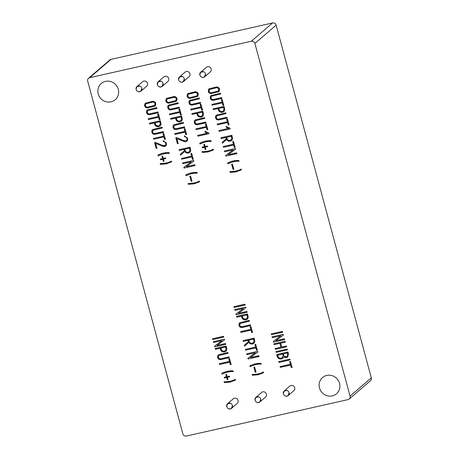 <?xml version="1.0" encoding="UTF-8"?>
<svg xmlns="http://www.w3.org/2000/svg" width="459" height="459" viewBox="0 0 459 459"><rect width="100%" height="100%" fill="white"/><g stroke="black" fill="none" stroke-linecap="round" stroke-linejoin="round"><path stroke-width="0.69" d="M89.717 77.68L251.343 41.235A2.978 2.823 49.3 0 1 254.894 43.456L350.056 396.134A2.978 2.823 49.3 0 1 348.037 399.605L186.411 436.05A2.978 2.823 49.3 0 1 182.86 433.835L87.698 81.157A2.978 2.823 49.3 0 1 89.717 77.68L110.963 59.395L272.589 22.95A2.978 2.823 49.3 0 1 276.14 25.165L371.302 377.843A2.978 2.823 49.3 0 1 370.459 380.729L349.213 399.014M105.49 81.369A10.712 10.173 49.3 0 1 118.284 89.344A10.712 10.173 49.3 0 1 115.243 99.723A10.712 10.173 49.3 0 1 100.544 98.243A10.712 10.173 49.3 0 1 101.267 83.486A10.712 10.173 49.3 0 1 105.49 81.369M326.739 375.445A10.712 10.173 49.3 0 1 339.534 383.42A10.712 10.173 49.3 0 1 336.487 393.799A10.712 10.173 49.3 0 1 321.793 392.319A10.712 10.173 49.3 0 1 322.511 377.562A10.712 10.173 49.3 0 1 326.739 375.445M255.996 372.123L255.25 372.289L253.879 367.206L254.625 367.034L255.996 372.123M259.031 356.523L248.061 358.995L247.883 358.324L255.336 352.747L246.89 354.652L246.667 353.832L257.637 351.359L257.815 352.024L250.356 357.578L258.801 355.673L259.031 356.523M248.755 342.414L244.601 346.132L244.372 345.254L248.468 341.548L248.141 340.337L243.339 341.416L243.115 340.595L254.068 338.128L254.831 341.657L253.97 343.355L252.461 344.055L250.333 343.877L248.755 342.414L250.471 343.757L252.605 343.934L254.034 343.292M250.471 324.788L250.683 325.597L241.956 327.565L240.068 327.198L238.99 325.506L239.064 323.612L239.667 322.769L249.277 320.382L249.495 321.185L240.229 323.429L239.787 325.362L240.43 326.412L241.767 326.751L250.471 324.788M247.091 312.281L236.127 314.754L235.943 314.076L243.396 308.5L234.951 310.404L234.727 309.578L245.697 307.105L245.881 307.782L238.416 313.325L246.862 311.42L247.091 312.281M292.102 367.384L291.281 367.567L290.604 365.054L280.277 367.384L280.065 366.586L290.392 364.257L289.704 361.703L290.518 361.52L292.102 367.384M283.823 356.873L282.79 358.318L281.361 359.024C278.493 359.093 276.972 357.578 276.8 354.486L287.948 351.973L288.401 353.654L287.816 356.953L286.605 357.527L285.171 357.492L283.823 356.873L286.749 357.4L287.891 356.884M286.559 346.832L275.411 349.345L275.188 348.513L280.942 347.216L279.898 343.349L274.143 344.652L273.914 343.802L285.062 341.289L285.291 342.139L280.696 343.171L281.734 347.038L286.336 346L286.559 346.832M282.612 332.213L271.47 334.726L271.246 333.905L282.394 331.392L282.612 332.213M227.928 379.473L227.234 379.627L226.66 377.499L224.44 377.998L224.25 377.287L226.465 376.787L225.885 374.63L226.58 374.475L227.165 376.632L229.397 376.128L229.586 376.839L227.354 377.338L227.928 379.473M231.141 364.48L230.338 364.664L229.672 362.197L219.511 364.486L219.293 363.694L229.46 361.405L228.777 358.886L229.586 358.703L231.141 364.48M226.161 346.011L226.895 349.511L226.052 351.25L224.531 351.955C221.955 352.162 220.521 350.917 220.234 348.22L215.414 349.305L215.191 348.484L226.161 346.011M223.751 337.095L212.787 339.568L212.569 338.759L223.533 336.286L223.751 337.095M191.954 181.19L191.208 181.357L189.831 176.262L190.583 176.095L191.954 181.19M194.989 165.584L184.019 168.057L183.835 167.386L191.294 161.803L182.843 163.708L182.625 162.888L193.589 160.415L193.773 161.092L186.308 166.634L194.754 164.729L194.989 165.584M184.713 151.47L180.559 155.199L180.33 154.316L184.426 150.615L184.099 149.399L179.291 150.483L179.073 149.663L190.02 147.19L190.789 150.724L189.934 152.405L188.414 153.117L186.291 152.939L184.713 151.47L186.429 152.818L188.557 152.99L189.997 152.348M186.578 134.43L185.775 134.607L185.109 132.14L174.942 134.43L174.73 133.644L184.891 131.354L184.214 128.83L185.017 128.646L186.578 134.43M181.592 115.938L182.326 119.438L181.483 121.176L179.962 121.882C177.386 122.088 175.952 120.843 175.665 118.147L170.846 119.231L170.622 118.411L181.592 115.938M179.222 107.171L179.44 107.974L170.714 109.942L168.826 109.581L167.747 107.882L167.822 105.989L168.401 105.168L178.035 102.759L178.253 103.562L168.981 105.805L168.545 107.739L169.187 108.789L170.524 109.133L179.222 107.171M233.792 169.262L233.046 169.434L231.669 164.345L232.42 164.179L233.792 169.262M236.821 153.662L225.851 156.135L225.673 155.469L233.126 149.892L224.68 151.791L224.457 150.971L235.427 148.498L235.61 149.164L228.146 154.717L236.592 152.813L236.821 153.662M226.545 139.553L222.391 143.277L222.162 142.399L226.264 138.698L225.931 137.476L221.129 138.561L220.905 137.734L231.858 135.267L232.621 138.802L231.761 140.494L230.252 141.2L228.123 141.016L226.545 139.553L228.266 140.896L230.395 141.079L231.824 140.437M229.047 124.854L228.243 125.032L227.572 122.564L217.411 124.854L217.199 124.068L227.36 121.778L226.683 119.254L227.486 119.07L229.047 124.854M224.061 106.362L224.795 109.862L223.952 111.6L222.431 112.306C219.855 112.512 218.421 111.267 218.134 108.571L213.315 109.655L213.091 108.835L224.061 106.362M221.691 97.595L221.909 98.398L213.183 100.366L211.295 100.005L210.216 98.306L210.291 96.413L210.87 95.592L220.504 93.183L220.722 93.986L211.45 96.229L211.014 98.163L211.656 99.213L212.993 99.557L221.691 97.595M164.029 161.235L163.329 161.39L162.756 159.267L160.541 159.766L160.346 159.049L162.566 158.55L161.981 156.393L162.675 156.232L163.261 158.389L165.492 157.89L165.688 158.607L163.456 159.112L164.029 161.235M156.961 148.303L156.175 148.481L154.591 142.617L155.377 142.439C158.648 143.185 162.079 146.312 165.286 145.279L165.561 144.987C166.141 143.099 165.395 141.929 163.324 141.475L163.106 140.661L166.399 142.956L166.342 145.245L165.808 145.939L164.597 146.501L163.301 146.461L155.647 143.432L156.961 148.303M163.289 131.59L163.507 132.399L154.781 134.367L152.887 133.999L151.809 132.307L151.883 130.413L152.486 129.57L162.096 127.183L162.32 127.998L153.042 130.241L152.606 132.163L153.249 133.213L154.585 133.552L163.289 131.59M160.042 119.564L159.239 119.747L158.567 117.275L148.406 119.57L148.194 118.772L158.355 116.477L157.678 113.97L158.481 113.786L160.042 119.564M147.454 108.026C144.637 107.435 143.914 105.822 145.279 103.195L152.916 101.261C155.733 101.795 156.467 103.407 155.113 106.086L147.597 107.905C144.832 107.354 144.08 105.765 145.348 103.137M213.406 149.961L208.059 151.946L202.258 152.474L202.035 151.642C207.112 151.573 210.83 150.736 213.183 149.141L213.406 149.961M211.117 141.487C208.174 141.102 204.462 141.946 199.975 144.017L199.757 143.197C203.153 141.378 206.871 140.54 210.899 140.683L211.117 141.487M207.812 129.639L207.009 129.822L206.343 127.35L196.177 129.645L195.964 128.853L206.125 126.564L205.448 124.045L206.252 123.861L207.812 129.639M202.826 111.147L203.561 114.652L202.717 116.391L201.197 117.097C198.621 117.303 197.186 116.058 196.9 113.356L192.08 114.446L191.856 113.625L202.826 111.147M200.457 102.38L200.675 103.189L191.948 105.157L190.06 104.79L188.982 103.091L189.056 101.204L189.636 100.378L199.269 97.968L199.487 98.777L190.215 101.02L189.779 102.948L190.422 103.998L191.759 104.342L200.457 102.38M178.557 79.803A3.035 2.88 49.3 0 1 179.446 76.974L185.115 72.097A3.035 2.88 49.3 0 1 189.676 73.101A3.035 2.88 49.3 0 1 189.074 76.699L183.411 81.57A3.035 2.88 49.3 0 1 180.479 82.029M255.009 400.168A3.035 2.88 49.3 0 1 255.898 397.339L261.561 392.462A3.035 2.88 49.3 0 1 266.128 393.466A3.035 2.88 49.3 0 1 265.526 397.064L259.857 401.941A3.035 2.88 49.3 0 1 256.925 402.4M283.323 393.788A3.035 2.88 49.3 0 1 284.213 390.953L289.876 386.076A3.035 2.88 49.3 0 1 294.437 387.08A3.035 2.88 49.3 0 1 293.835 390.678L288.172 395.555A3.035 2.88 49.3 0 1 285.24 396.014M136.088 89.379A3.035 2.88 49.3 0 1 136.983 86.55L142.646 81.673A3.035 2.88 49.3 0 1 147.207 82.677A3.035 2.88 49.3 0 1 146.605 86.275L140.942 91.152A3.035 2.88 49.3 0 1 138.01 91.605M199.791 75.018A3.035 2.88 49.3 0 1 200.681 72.183L206.349 67.307A3.035 2.88 49.3 0 1 210.911 68.311A3.035 2.88 49.3 0 1 210.308 71.908L204.645 76.785A3.035 2.88 49.3 0 1 201.713 77.244M226.694 406.554A3.035 2.88 49.3 0 1 227.584 403.719L233.252 398.842A3.035 2.88 49.3 0 1 237.814 399.852A3.035 2.88 49.3 0 1 237.211 403.444L231.548 408.321A3.035 2.88 49.3 0 1 228.611 408.78M157.322 84.594A3.035 2.88 49.3 0 1 158.212 81.759L163.88 76.882A3.035 2.88 49.3 0 1 168.442 77.887A3.035 2.88 49.3 0 1 167.839 81.484L162.176 86.361A3.035 2.88 49.3 0 1 159.244 86.82M189.923 98.45C187.106 97.859 186.383 96.247 187.742 93.619L195.385 91.685C198.202 92.219 198.936 93.831 197.582 96.51L190.066 98.329C187.295 97.778 186.549 96.189 187.817 93.561M202.511 109.988L201.702 110.171L201.036 107.699L190.875 109.994L190.663 109.196L200.824 106.901L200.147 104.388L200.95 104.21L202.511 109.988M205.758 122.014L205.976 122.823L197.244 124.791L195.356 124.423L194.277 122.731L194.352 120.837L194.955 119.994L204.565 117.607L204.789 118.416L195.511 120.665L195.075 122.587L195.718 123.637L197.054 123.976L205.758 122.014M208.925 133.689L197.938 136.168L197.726 135.353L207.319 133.19L205.133 132.158L204.869 131.176L208.725 132.944L208.925 133.689M205.862 149.318L205.167 149.473L204.594 147.345L202.379 147.844L202.184 147.132L204.398 146.633L203.819 144.476L204.513 144.321L205.098 146.478L207.33 145.973L207.52 146.685L205.288 147.184L205.862 149.318M157.988 111.956L158.206 112.765L149.479 114.733L147.591 114.366L146.513 112.667L146.587 110.78L147.167 109.953L156.8 107.544L157.018 108.353L147.746 110.596L147.31 112.524L147.953 113.574L149.29 113.918L157.988 111.956M160.357 120.723L161.092 124.228L160.248 125.967L158.728 126.673C156.152 126.879 154.717 125.634 154.431 122.932L149.611 124.022L149.387 123.201L160.357 120.723M165.343 139.215L164.54 139.398L163.874 136.931L153.708 139.22L153.495 138.429L163.662 136.139L162.979 133.621L163.788 133.437L165.343 139.215M169.285 153.409C166.336 153.019 162.624 153.863 158.143 155.945L157.919 155.113C161.321 153.3 165.033 152.463 169.061 152.595L169.285 153.409M171.568 161.878L166.227 163.874L160.421 164.391L160.197 163.565C165.274 163.484 168.987 162.647 171.35 161.063L171.568 161.878M211.157 93.665C208.34 93.068 207.617 91.456 208.977 88.828L216.619 86.9C219.436 87.434 220.171 89.04 218.817 91.725L211.301 93.538C208.529 92.988 207.784 91.398 209.052 88.771M223.745 105.203L222.936 105.381L222.271 102.914L212.11 105.203L211.897 104.405L222.058 102.116L221.381 99.603L222.185 99.419L223.745 105.203M226.993 117.229L227.205 118.032L218.478 120L216.591 119.638L215.512 117.94L215.587 116.047L216.189 115.209L225.799 112.816L226.017 113.631L216.746 115.875L216.309 117.797L216.952 118.847L218.289 119.191L226.993 117.229M230.16 128.904L219.172 131.377L218.96 130.563L228.553 128.4L226.367 127.367L226.103 126.391L229.959 128.159L230.16 128.904M235.106 147.305L234.297 147.482L233.631 145.015L223.47 147.305L223.258 146.507L233.419 144.218L232.742 141.705L233.545 141.521L235.106 147.305M238.99 161.31C236.046 160.914 232.334 161.757 227.848 163.84L227.624 163.008C231.032 161.201 234.744 160.363 238.772 160.495L238.99 161.31M241.314 169.905L235.966 171.89L230.166 172.418L229.942 171.586C235.019 171.511 238.732 170.679 241.09 169.078L241.314 169.905M168.688 103.241C165.871 102.644 165.148 101.032 166.508 98.41L174.15 96.476C176.967 97.01 177.702 98.616 176.348 101.301L168.832 103.114C166.06 102.564 165.315 100.974 166.583 98.346M181.276 114.779L180.473 114.957L179.802 112.489L169.641 114.779L169.428 113.981L179.589 111.692L178.912 109.179L179.716 108.995L181.276 114.779M184.524 126.804L184.742 127.608L176.015 129.576L174.122 129.214L173.043 127.516L173.118 125.623L173.72 124.785L183.33 122.392L183.554 123.207L174.277 125.45L173.841 127.373L174.483 128.422L175.82 128.767L184.524 126.804M178.195 143.518L177.409 143.696L175.826 137.826L176.612 137.648C179.882 138.394 183.313 141.527 186.52 140.488L186.796 140.196C187.375 138.314 186.629 137.138 184.558 136.684L184.34 135.87L187.633 138.17L187.576 140.454L187.042 141.148L185.832 141.711L184.535 141.67L176.881 138.647L178.195 143.518M193.268 159.216L192.459 159.399L191.793 156.932L181.632 159.221L181.42 158.435L191.581 156.14L190.904 153.627L191.713 153.449L193.268 159.216M197.158 173.232C194.214 172.836 190.496 173.68 186.015 175.763L185.792 174.931C189.194 173.118 192.912 172.28 196.94 172.418L197.158 173.232M199.476 181.816L194.134 183.812L188.328 184.334L188.104 183.508C193.182 183.428 196.894 182.59 199.252 181.001L199.476 181.816M225.713 344.365L214.743 346.838L214.565 346.161L222.018 340.584L213.573 342.489L213.349 341.662L224.319 339.19L224.503 339.867L217.038 345.409L225.484 343.504L225.713 344.365M229.093 356.873L229.305 357.681L220.578 359.649L218.691 359.282L217.612 357.59L217.686 355.696L218.289 354.853L227.899 352.466L228.117 353.269L218.851 355.513L218.409 357.446L219.052 358.496L220.389 358.835L229.093 356.873M233.183 371.641C230.24 371.251 226.522 372.094 222.041 374.171L221.817 373.351C225.22 371.532 228.938 370.694 232.965 370.838L233.183 371.641M235.467 380.115L230.125 382.1L224.325 382.628L224.101 381.796C229.173 381.727 232.891 380.89 235.249 379.295L235.467 380.115M284.609 339.603L273.461 342.116L273.277 341.427L280.851 335.759L272.267 337.692L272.044 336.854L283.192 334.341L283.375 335.03L275.79 340.664L284.373 338.731L284.609 339.603M287.38 349.867L276.232 352.38L276.008 351.56L287.156 349.047L287.38 349.867M290.094 359.931L278.946 362.444L278.728 361.629L289.87 359.116L290.094 359.931M245.129 305.011L234.165 307.484L233.947 306.675L244.911 304.202L245.129 305.011M247.539 313.927L248.273 317.427L247.43 319.166L245.909 319.871C243.333 320.078 241.899 318.833 241.612 316.136L236.792 317.221L236.569 316.4L247.539 313.927M252.519 332.396L251.716 332.58L251.05 330.113L240.889 332.402L240.671 331.616L250.838 329.321L250.155 326.802L250.964 326.619L252.519 332.396M257.315 350.16L256.506 350.343L255.841 347.87L245.68 350.165L245.462 349.368L255.629 347.079L254.946 344.566L255.755 344.382L257.315 350.16M261.2 364.165C258.256 363.775 254.544 364.618 250.057 366.695L249.834 365.863C253.236 364.056 256.954 363.218 260.982 363.35L261.2 364.165M263.518 372.76L258.176 374.751L252.375 375.273L252.152 374.441C257.224 374.372 260.942 373.534 263.3 371.939L263.518 372.76M88.541 78.271L109.787 59.986A2.978 2.823 49.3 0 1 110.963 59.395M158.212 81.759A3.035 2.88 49.3 0 1 162.779 82.763A3.035 2.88 49.3 0 1 162.176 86.361M227.584 403.719A3.035 2.88 49.3 0 1 232.151 404.729A3.035 2.88 49.3 0 1 231.548 408.321M200.681 72.183A3.035 2.88 49.3 0 1 205.248 73.188A3.035 2.88 49.3 0 1 204.645 76.785M136.983 86.55A3.035 2.88 49.3 0 1 141.544 87.554A3.035 2.88 49.3 0 1 140.942 91.152M284.213 390.953A3.035 2.88 49.3 0 1 288.774 391.957A3.035 2.88 49.3 0 1 288.172 395.555M255.898 397.339A3.035 2.88 49.3 0 1 260.46 398.343A3.035 2.88 49.3 0 1 259.857 401.941M179.446 76.974A3.035 2.88 49.3 0 1 184.013 77.978A3.035 2.88 49.3 0 1 183.411 81.57M197.651 96.447L190.066 98.329M197.095 95.765L197.169 95.702C198.076 93.906 197.548 92.793 195.58 92.368L188.448 94.164M189.871 97.601L197.026 95.828C197.932 94.026 197.404 92.913 195.442 92.488L188.374 94.221C187.404 96.126 187.903 97.251 189.871 97.601M200.652 103.103L192.091 105.031L190.198 104.669L189.119 102.971L189.194 101.078L189.682 100.343M199.464 98.691L190.215 101.014M202.654 109.867L201.702 110.171M201.845 110.051L201.036 107.699M201.18 107.578L190.875 109.994M191.019 109.867L190.801 109.076M200.285 104.268L200.824 106.901M202.786 116.328L201.335 116.976C198.764 117.177 197.33 115.932 197.043 113.235L196.9 113.356M197.043 113.235L192.08 114.446M192.218 114.325L192 113.499M202.149 115.697L202.849 113.694L202.396 112.03L197.691 113.178C197.84 115.375 198.942 116.408 200.985 116.288L202.396 115.427L202.706 113.815L202.258 112.151L197.691 113.178M205.953 122.737L197.387 124.664L195.5 124.303L194.421 122.605L194.496 120.717L194.977 119.977M204.766 118.336L195.511 120.665M207.956 129.518L207.009 129.822M207.147 129.702L206.343 127.35M206.481 127.229L196.177 129.645M196.32 129.524L196.108 128.732M205.592 123.919L206.125 126.564M209.069 133.569L197.938 136.168M198.081 136.048L197.869 135.227M205.133 132.158L207.319 133.19M205.276 132.037L205.012 131.056M211.26 141.366C208.317 140.982 204.605 141.825 200.118 143.897L199.975 144.017M200.118 143.897L199.894 143.076M206.005 149.198L205.167 149.473M205.311 149.353L204.594 147.345M204.737 147.224L202.379 147.844M202.517 147.723L202.327 147.012M203.962 144.356L204.398 146.633M207.663 146.559L205.288 147.184M213.544 149.841L208.202 151.826L202.258 152.474M202.402 152.354L202.178 151.522M155.182 106.023L147.597 107.905M154.626 105.34L154.7 105.283C155.607 103.482 155.079 102.368 153.111 101.944L145.979 103.74M147.408 107.177L154.557 105.404C155.463 103.602 154.935 102.489 152.973 102.07L145.905 103.797C144.935 105.702 145.434 106.827 147.408 107.177M158.183 112.679L149.623 114.607L147.729 114.245L146.65 112.547L146.725 110.653L147.213 109.919M156.995 108.267L147.746 110.59M160.185 119.443L159.239 119.747M159.376 119.627L158.567 117.275M158.711 117.154L148.406 119.57M148.55 119.449L148.337 118.651M157.816 113.843L158.355 116.477M160.317 125.904L158.871 126.552C156.295 126.759 154.861 125.508 154.574 122.811L154.431 122.932M154.574 122.811L149.611 124.022M149.749 123.901L149.531 123.075M159.68 125.273L160.38 123.27L159.933 121.606L155.222 122.754C155.371 124.951 156.473 125.984 158.516 125.864L159.927 125.003L160.237 123.391L159.789 121.727L155.222 122.754M163.484 132.312L154.918 134.24L153.031 133.879L151.952 132.181L152.027 130.293L152.514 129.553M162.297 127.912L153.042 130.241M165.487 139.094L164.54 139.398M164.678 139.278L163.874 136.931M164.012 136.805L153.708 139.22M153.851 139.1L153.639 138.308M163.123 133.494L163.662 136.139M157.104 148.182L156.175 148.481M156.312 148.36L154.735 142.491M165.699 144.866C166.278 142.978 165.533 141.808 163.467 141.349L163.324 141.475M163.467 141.349L163.243 140.534M165.894 145.864L163.444 146.341L155.647 143.432M169.423 153.289C166.479 152.899 162.767 153.742 158.28 155.819L158.143 155.945M158.28 155.819L158.057 154.987M164.167 161.109L163.329 161.39M163.473 161.27L162.756 159.267M162.899 159.147L160.541 159.766M160.684 159.646L160.489 158.929M162.125 156.267L162.566 158.55M165.831 158.487L163.456 159.112M171.712 161.757L166.365 163.748L160.421 164.391M160.564 164.27L160.34 163.444M218.886 91.662L211.301 93.538M218.329 90.974L218.404 90.916C219.31 89.115 218.782 88.002 216.814 87.583L209.683 89.379M211.106 92.81L218.26 91.037C219.167 89.235 218.639 88.128 216.671 87.703L209.608 89.436C208.638 91.335 209.138 92.466 211.106 92.81M221.886 98.312L213.326 100.246L211.433 99.878L210.354 98.186L210.429 96.292L210.916 95.558M220.699 93.906L211.45 96.229M223.889 105.077L222.936 105.381M223.08 105.26L222.271 102.914M222.414 102.793L212.11 105.203M212.253 105.082L212.035 104.285M221.519 99.483L222.058 102.116M224.021 111.543L222.569 112.185C219.999 112.392 218.564 111.147 218.277 108.45L218.134 108.571M218.277 108.45L213.315 109.655M213.452 109.535L213.234 108.714M223.384 110.906L224.084 108.903L223.631 107.24L218.926 108.393C219.075 110.585 220.177 111.623 222.219 111.503L223.631 110.642L223.94 109.024L223.493 107.36L218.926 108.393M227.182 117.946L218.622 119.879L216.734 119.512L215.655 117.82L215.73 115.926L216.212 115.192M225.994 113.545L216.746 115.875M229.19 124.728L228.243 125.032M228.381 124.911L227.572 122.564M227.716 122.444L217.411 124.854M217.555 124.733L217.342 123.947M226.826 119.133L227.36 121.778M230.303 128.784L219.172 131.377M219.316 131.257L219.104 130.442M226.367 127.367L228.553 128.4M226.511 127.246L226.247 126.265M222.535 143.151L222.162 142.399M222.305 142.279L226.264 138.698M226.407 138.578L225.931 137.476M226.075 137.356L221.129 138.561M221.272 138.44L221.049 137.614M231.204 139.806L231.904 137.907L231.434 136.145L226.74 137.293C226.878 139.473 227.974 140.506 230.034 140.391L231.554 139.37L231.766 138.027L231.29 136.266L226.74 137.293M235.249 147.178L234.297 147.482M234.44 147.362L233.631 145.015M233.774 144.895L223.47 147.305M223.613 147.184L223.395 146.387M232.879 141.584L233.419 144.218M236.964 153.541L225.851 156.135M225.994 156.014L225.817 155.349M224.68 151.791L233.126 149.892M224.824 151.671L224.6 150.85M235.748 149.043L228.146 154.717M239.133 161.184C236.19 160.793 232.478 161.637 227.991 163.714L227.848 163.84M227.991 163.714L227.767 162.882M233.929 169.142L233.046 169.434M233.183 169.308L231.812 164.224M241.451 169.778L236.11 171.769L230.166 172.418M230.309 172.291L230.079 171.465M176.417 101.238L168.832 103.114M175.86 100.55L175.935 100.492C176.841 98.691 176.313 97.583 174.345 97.159L167.214 98.955M168.642 102.386L175.791 100.613C176.698 98.817 176.17 97.704 174.208 97.279L167.139 99.012C166.169 100.911 166.669 102.041 168.642 102.386M179.417 107.888L170.857 109.821L168.964 109.454L167.885 107.762L167.96 105.868L168.447 105.134M178.23 103.482L168.981 105.805M181.42 114.652L180.473 114.957M180.611 114.836L179.802 112.489M179.945 112.369L169.641 114.779M169.784 114.658L169.566 113.861M179.05 109.058L179.589 111.692M181.552 121.119L180.106 121.761C177.53 121.968 176.095 120.723 175.808 118.026L175.665 118.147M175.808 118.026L170.846 119.231M170.983 119.11L170.765 118.29M180.915 120.482L181.615 118.479L181.162 116.816L176.457 117.969C176.606 120.16 177.708 121.199 179.75 121.078L181.162 120.218L181.471 118.6L181.024 116.936L176.457 117.969M184.719 127.522L176.153 129.455L174.265 129.088L173.186 127.395L173.261 125.502L173.749 124.768M183.531 123.121L174.277 125.45M186.721 134.303L185.775 134.607M185.912 134.487L185.109 132.14M185.247 132.02L174.942 134.43M175.086 134.309L174.873 133.523M184.357 128.709L184.891 131.354M178.339 143.392L177.409 143.696M177.547 143.569L175.969 137.706M186.933 140.075C187.513 138.188 186.767 137.017 184.702 136.564L184.558 136.684M184.702 136.564L184.478 135.749M187.123 141.074L185.975 141.59L184.679 141.55L176.881 138.647M180.697 155.079L180.33 154.316M180.467 154.19L184.426 150.615M184.57 150.489L184.099 149.399M184.243 149.278L179.291 150.483M179.435 150.363L179.211 149.536M189.366 151.722L190.072 149.823L189.596 148.068L184.902 149.221C185.04 151.395 186.142 152.428 188.196 152.308L189.716 151.286L189.928 149.944L189.458 148.194L184.902 149.221M193.411 159.095L192.459 159.399M192.602 159.279L191.793 156.932M191.937 156.806L181.632 159.221M181.775 159.101L181.563 158.309M191.047 153.507L191.581 156.14M195.127 165.464L184.019 168.057M184.162 167.937L183.979 167.26M182.843 163.708L191.294 161.803M182.986 163.588L182.762 162.767M193.916 160.966L186.308 166.634M197.301 173.112C194.352 172.716 190.64 173.559 186.159 175.642L186.015 175.763M186.159 175.642L185.935 174.81M192.097 181.064L191.208 181.357M191.351 181.236L189.974 176.141M199.613 181.695L194.272 183.692L188.328 184.334M188.471 184.208L188.247 183.388M223.894 336.969L212.787 339.568M212.924 339.442L212.706 338.639M225.857 344.239L214.743 346.838M214.887 346.711L214.703 346.04M213.573 342.489L222.018 340.584M213.716 342.362L213.492 341.542M224.64 339.746L217.038 345.409M226.121 351.187L224.669 351.835C222.099 352.042 220.664 350.791 220.377 348.094L220.234 348.22M220.377 348.094L215.414 349.305M215.552 349.184L215.334 348.358M225.472 350.561L226.184 348.553L225.73 346.889L221.026 348.037C221.175 350.228 222.276 351.267 224.319 351.146L225.725 350.28L226.04 348.674L225.593 347.01L221.026 348.037M229.282 357.595L220.722 359.523L218.834 359.162L217.755 357.463L217.83 355.576L218.312 354.836M228.094 353.183L218.851 355.513M231.284 364.36L230.338 364.664M230.475 364.544L229.672 362.197M229.81 362.071L219.511 364.486M219.649 364.366L219.436 363.574M228.921 358.76L229.46 361.405M233.327 371.52C230.378 371.124 226.666 371.974 222.185 374.051L222.041 374.171M222.185 374.051L221.961 373.23M228.071 379.352L227.234 379.627M227.377 379.507L226.66 377.499M226.798 377.378L224.44 377.998M224.583 377.877L224.394 377.166M226.023 374.51L226.465 376.787M229.729 376.713L227.354 377.338M235.61 379.995L230.269 381.98L224.325 382.628M224.462 382.508L224.239 381.676M282.755 332.092L271.47 334.726M271.608 334.605L271.389 333.785M284.746 339.476L273.461 342.116M273.604 341.989L273.415 341.307M272.267 337.692L280.851 335.759M272.411 337.572L272.181 336.734M283.513 334.909L275.79 340.664M286.697 346.706L275.411 349.345M275.555 349.219L275.331 348.392M279.898 343.349L280.942 347.216M280.042 343.229L274.143 344.652M274.287 344.525L274.057 343.682M285.435 342.012L280.696 343.171M287.518 349.747L276.232 352.38M276.37 352.26L276.152 351.439M282.859 358.255L281.505 358.904C278.636 358.967 277.116 357.458 276.938 354.365M282.383 357.515L283.301 355.507L282.87 353.923L277.793 355.157C277.953 357.36 279.066 358.37 281.132 358.186L282.635 357.263L283.157 355.627L282.727 354.044L277.793 355.157M287.38 356.207L287.827 354.05L287.512 352.873L283.49 353.872C283.576 355.851 284.534 356.798 286.353 356.712L287.294 356.282L287.69 354.17L287.368 353L283.49 353.872M290.237 359.81L278.946 362.444M279.089 362.323L278.865 361.503M292.245 367.257L291.281 367.567M291.425 367.447L290.604 365.054M290.748 364.934L280.277 367.384M280.42 367.263L280.202 366.46M289.841 361.577L290.392 364.257M245.272 304.885L234.165 307.484M234.302 307.358L234.084 306.555M247.235 312.154L236.127 314.754M236.265 314.627L236.081 313.956M234.951 310.404L243.396 308.5M235.094 310.278L234.87 309.458M246.018 307.662L238.416 313.325M247.499 319.103L246.047 319.751C243.477 319.957 242.042 318.707 241.755 316.01L241.612 316.136M241.755 316.01L236.792 317.221M236.93 317.1L236.712 316.274M246.85 318.477L247.562 316.469L247.108 314.805L242.404 315.958C242.553 318.15 243.654 319.183 245.697 319.062L247.103 318.196L247.418 316.59L246.971 314.926L242.404 315.958M250.66 325.511L242.1 327.445L240.212 327.078L239.133 325.379L239.208 323.492L239.69 322.752M249.472 321.099L240.229 323.429M252.662 332.276L251.716 332.58M251.853 332.459L251.05 330.113M251.188 329.987L240.889 332.402M241.027 332.282L240.814 331.49M250.298 326.676L250.838 329.321M244.745 346.011L244.372 345.254M244.515 345.134L248.468 341.548M248.612 341.427L248.141 340.337M248.285 340.211L243.339 341.416M243.477 341.295L243.259 340.475M253.42 342.655L254.114 340.762L253.638 339.006L248.95 340.153C249.082 342.334 250.184 343.366 252.243 343.246L253.758 342.23L253.976 340.888L253.5 339.126L248.95 340.153M257.453 350.039L256.506 350.343M256.65 350.223L255.841 347.87M255.984 347.75L245.68 350.165M245.823 350.045L245.605 349.247M255.089 344.439L255.629 347.079M259.169 356.396L248.061 358.995M248.204 358.869L248.021 358.204M246.89 354.652L255.336 352.747M247.034 354.532L246.81 353.705M257.958 351.904L250.356 357.578M261.343 364.044C258.4 363.654 254.682 364.498 250.201 366.575L250.057 366.695M250.201 366.575L249.977 365.743M256.139 372.002L255.25 372.289M255.393 372.169L254.022 367.085M263.661 372.639L258.314 374.624L252.375 375.273M252.513 375.152L252.289 374.32M251.343 41.235L272.589 22.95M350.056 396.134L371.302 377.843M254.894 43.456L276.14 25.165M184.3 78.741L183.336 81.478L182.068 82.121L180.439 82.018L179.222 81.186L178.517 79.464L179.549 77.043L182.384 76.515M289.061 392.72L288.097 395.463L286.829 396.1L285.2 396.002L283.983 395.165L283.278 393.443L284.316 391.022L287.145 390.494M260.746 399.106L259.783 401.843L258.515 402.486L256.885 402.382L255.669 401.55L254.969 399.829L256.002 397.408L258.83 396.88M232.438 405.492L231.474 408.229L230.206 408.866L228.576 408.768L227.36 407.931L226.654 406.215L227.687 403.788L230.516 403.266M141.831 88.317L140.867 91.054L139.599 91.697L137.97 91.593L136.753 90.762L136.048 89.04L137.08 86.619L139.915 86.091M205.534 73.951L204.571 76.693L203.303 77.33L201.673 77.232L200.457 76.395L199.751 74.674L200.784 72.252L203.612 71.724M163.065 83.527L162.102 86.269L160.834 86.906L159.204 86.808L157.988 85.971L157.282 84.249L158.315 81.828L161.149 81.3"/></g></svg>
